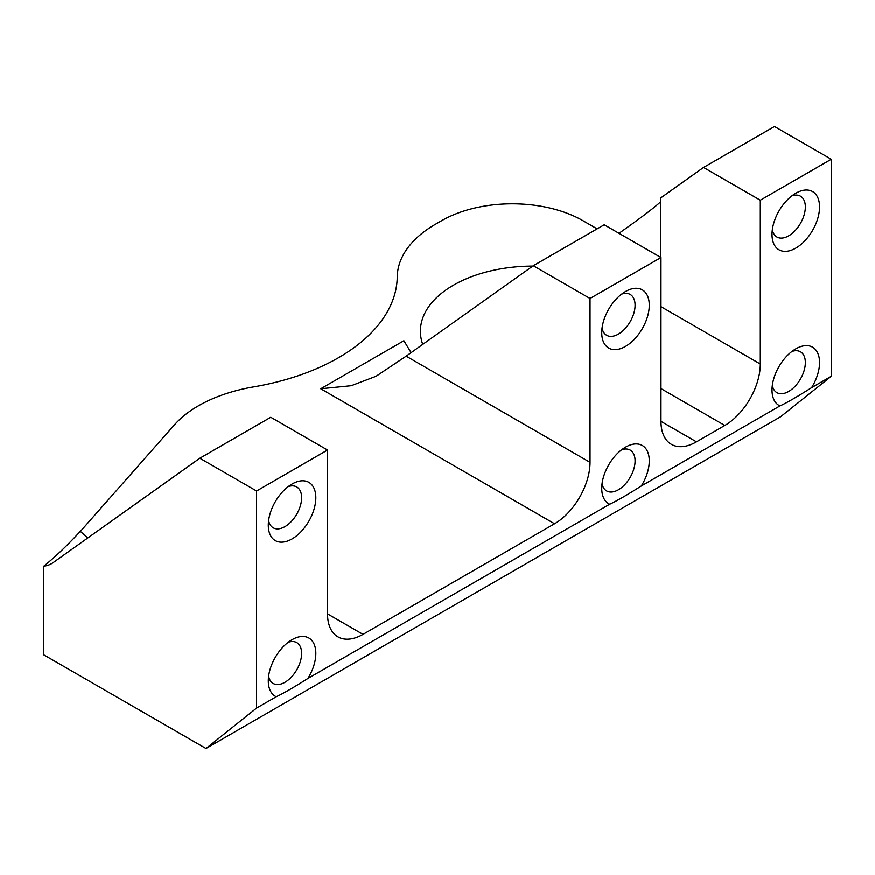 <?xml version="1.0" encoding="UTF-8"?>
<svg xmlns="http://www.w3.org/2000/svg" width="875" height="875" viewBox="0 0 875 875"><rect width="100%" height="100%" fill="white"/><g stroke="black" fill="none" stroke-linecap="round" stroke-linejoin="round"><path stroke-width="1.31" d="M87.905 537.895L80.281 531.387C67.2 545.562 55.027 557.167 43.75 566.212L43.75 654.861L205.986 748.53L780.653 416.752L831.25 376.327L831.25 159.239L774.495 126.47L703.544 167.431L660.658 197.958L660.658 257.359M80.347 531.475L174.366 424.944A130.43 75.305 180 0 1 234.205 391.223A130.43 75.305 180 0 1 253.564 386.925A200.67 115.85 180 0 0 298.156 375.758A200.67 115.85 180 0 0 397.261 276.839A130.43 75.305 0 0 1 397.983 269.555A130.43 75.305 0 0 1 410.736 244.147A130.43 75.305 0 0 1 435.466 224.241L441.623 220.686A99.925 57.695 180 0 1 582.936 220.686L597.122 228.878M831.25 376.327L811.595 387.68C797.398 396.681 786.855 402.773 779.953 405.945L641.331 485.986C627.134 494.988 616.58 501.08 609.689 504.252L307.88 678.497C293.683 687.498 283.139 693.591 276.238 696.762L256.583 708.105L205.986 748.53M43.75 566.212A57.586 33.25 -120 0 0 51.548 563.675A57.586 33.25 -120 0 0 53.08 562.68L199.828 458.248L256.583 491.017L256.583 708.105M618.986 233.297C640.358 218.247 654.248 207.725 660.658 201.72M831.25 159.239L760.309 200.2L703.544 167.431M811.595 387.68A33.611 19.403 120 0 0 819.547 362.611A33.611 19.403 120 0 0 795.78 348.884A33.611 19.403 120 0 0 772.013 390.053A33.611 19.403 120 0 0 779.953 405.945M760.309 200.2L760.309 364.044L660.975 306.698M256.583 491.017L327.534 450.056L327.534 613.9A50.17 28.963 120 0 0 337.925 636.869A50.17 28.963 120 0 0 363.005 634.386L554.564 523.786A50.17 28.963 120 0 0 590.034 462.35L590.034 298.506L660.975 257.545L660.975 421.389A50.17 28.963 120 0 0 671.366 444.358A50.17 28.963 120 0 0 696.456 441.864L724.828 425.48A50.17 28.963 120 0 0 760.309 364.044M307.88 678.497A33.611 19.403 120 0 0 315.831 653.428A33.611 19.403 120 0 0 292.064 639.702A33.611 19.403 120 0 0 268.297 680.87A33.611 19.403 120 0 0 276.238 696.762M641.331 485.986A33.611 19.403 120 0 0 649.272 460.917A33.611 19.403 120 0 0 625.505 447.191A33.611 19.403 120 0 0 601.737 488.359A33.611 19.403 120 0 0 609.689 504.252M315.831 497.777A33.611 19.403 120 0 0 292.064 484.05A33.611 19.403 120 0 0 268.297 525.219A33.611 19.403 120 0 0 292.064 538.945A33.611 19.403 120 0 0 315.831 497.777M649.272 305.266A33.611 19.403 120 0 0 625.505 291.539A33.611 19.403 120 0 0 601.737 332.708A33.611 19.403 120 0 0 625.505 346.423A33.611 19.403 120 0 0 649.272 305.266M819.547 206.959A33.611 19.403 120 0 0 795.78 193.233A33.611 19.403 120 0 0 772.013 234.402A33.611 19.403 120 0 0 795.78 248.128A33.611 19.403 120 0 0 819.547 206.959M772.33 385.405A23.581 13.617 120 0 0 776.891 392.656A23.581 13.617 120 0 0 795.058 386.334A23.581 13.617 120 0 0 805.35 362.611A23.581 13.617 120 0 0 800.472 351.816A23.581 13.617 120 0 0 791.919 351.488M602.055 483.711A23.581 13.617 120 0 0 606.627 490.962A23.581 13.617 120 0 0 624.794 484.641A23.581 13.617 120 0 0 635.086 460.917A23.581 13.617 120 0 0 630.197 450.122A23.581 13.617 120 0 0 621.644 449.783M268.614 676.233A23.581 13.617 120 0 0 273.175 683.473A23.581 13.617 120 0 0 291.342 677.152A23.581 13.617 120 0 0 301.634 653.428A23.581 13.617 120 0 0 296.756 642.633A23.581 13.617 120 0 0 288.192 642.305M327.534 450.056L270.78 417.287L199.828 458.248M532.755 266.109A112.875 65.166 0 0 0 468.923 277.736A112.875 65.166 0 0 0 440.541 294.12A112.875 65.166 0 0 0 420.405 331.242A112.875 65.166 0 0 0 420.405 331.275A112.875 65.166 0 0 0 422.723 344.411M554.564 523.786L320.731 388.784L351.258 385.733L376.053 376.316L406.164 356.191L533.28 265.738L604.22 224.777L660.975 257.545M320.731 388.784L403.889 340.769L411.108 352.68M590.034 298.506L533.28 265.738M268.614 520.581A23.581 13.617 120 0 0 273.175 527.822A23.581 13.617 120 0 0 291.342 521.5A23.581 13.617 120 0 0 301.634 497.777A23.581 13.617 120 0 0 296.756 486.981A23.581 13.617 120 0 0 288.192 486.653M602.055 328.059A23.581 13.617 120 0 0 606.627 335.311A23.581 13.617 120 0 0 624.794 328.989A23.581 13.617 120 0 0 635.086 305.266A23.581 13.617 120 0 0 630.197 294.47A23.581 13.617 120 0 0 621.644 294.142M772.33 229.753A23.581 13.617 120 0 0 776.891 237.005A23.581 13.617 120 0 0 795.058 230.683A23.581 13.617 120 0 0 805.35 206.959A23.581 13.617 120 0 0 800.472 196.164A23.581 13.617 120 0 0 791.919 195.836M363.005 634.386L327.534 613.9M590.034 462.35L406.164 356.191M696.456 441.864L660.975 421.389M724.828 425.48L660.975 388.62"/></g></svg>
